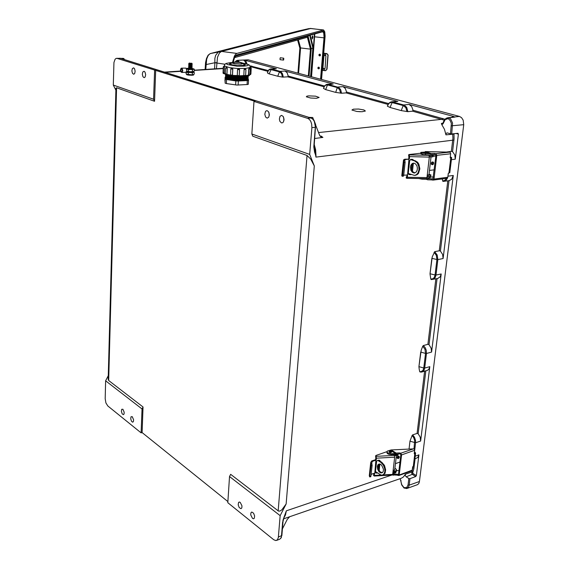 <?xml version="1.0" encoding="UTF-8"?>
<svg xmlns="http://www.w3.org/2000/svg" width="569" height="569" viewBox="0 0 569 569"><rect width="100%" height="100%" fill="white"/><g stroke="black" fill="none" stroke-linecap="round" stroke-linejoin="round"><path stroke-width="0.85" d="M132.228 416.664L131.012 416.764L130.692 418.869L131.517 421.302L132.684 422.17L133.43 421.515L133.594 419.709L132.228 416.664M240.289 502.42L239.307 502.036L238.546 502.477L238.176 504.817L239.222 507.548L240.957 508.65L241.825 507.875L241.996 505.869L240.289 502.42M269.237 115.841L268.988 112.662M267.323 110.72L266.207 110.827L265.446 111.567L264.805 114.227L265.574 117.001L267.16 118.16L268.703 117.242L269.343 114.568L268.568 111.794L267.323 110.72M144.092 71.239L142.791 71.957L142.321 74.297L142.926 76.73L144.199 77.69L145.187 76.929L145.657 74.582L145.045 72.149L144.092 71.239M122.89 409.253L124.22 412.255L124.063 414.047L123.388 414.687L122.207 413.848L121.396 411.437L121.709 409.353L122.89 409.253M252.48 518.359L253.518 518.764L254.3 518.309L254.663 515.934L253.589 513.167L251.79 512.043L250.908 512.833L250.73 514.853L252.48 518.359M133.615 67.882L132.357 68.586L131.901 70.897L132.499 73.301L133.729 74.247L134.689 73.501L135.145 71.182L134.547 68.778L133.615 67.882M283.895 120.792L283.604 117.193M281.42 122.89L279.82 121.183L279.351 118.978L280.019 116.275L281.605 115.336L283.248 116.503L284.045 119.319L283.383 122.029L282.601 122.783L281.42 122.89M356.763 111.481L361.998 111.752L365.39 111.026L363.932 109.931L358.634 109.056L353.37 109.163L351.948 110.016L356.763 111.481L360.405 111.759M310.631 98.039L316.471 98.259L319.152 97.47L315.489 96.161L308.69 95.855L306.904 96.154L306.314 96.773L310.631 98.039M388.527 103.8L390.114 102.242L392.091 101.815L404.282 105.116L406.679 107.306L407.93 111.638L401.237 110.571L403.215 105.521L391.173 102.363L388.862 103.416L387.446 106.047M391.721 101.801L397.831 101.417L392.304 102.043L390.057 107.463L387.418 106.168M324.828 85.784L326.265 84.546L327.744 84.333L338.669 87.406L340.653 89.717L341.528 93.252L335.746 92.377L337.289 87.583L327.488 84.916L325.674 89.589L335.454 92.306M326.933 84.347L324.664 85.763L323.491 88.423L325.674 89.589M282.466 77.092L283.284 77.135L282.48 73.814L281.378 72.199L280.012 71.367L279.45 71.85L281.484 73.643L282.466 77.092L277.736 76.282L279.45 71.85L270.168 69.425L268.419 70.428L267.366 72.91L269.116 73.885L271.37 69.02L270.055 69.055L268.774 69.845L267.366 72.91M314.259 144.462L315.646 149.832L315.98 156.226L314.557 152.143L313.818 146.866L315.326 127.292L311.89 127.577L311.698 124.177L310.88 121.638L309.579 119.639L308.057 118.473L253.966 101.417L255.076 101.346L117.136 58.379L120.564 58.394M278.198 510.884L307.018 155.458L310.66 159.057L314.316 165.92L286.129 503.999L281.826 509.888L279.969 511.047L278.554 511.083L230.673 474.326L229.535 476.566L227.828 502.712L273.675 539.661L275.688 540.55L277.331 539.896L278.312 537.698L280.147 515.685L286.129 503.999M247.067 64.013L245.673 60.563L243.966 60.072L248.226 59.816L459.439 116.403L461.53 117.627L463.173 120.123L463.756 124.696L419.453 481.509L409.175 485.137L409.957 478.664L408.976 478.593L406.181 476.822L413.094 473.941L412.71 472.619L413.834 468.991L415.107 458.82M407.112 488.387L417.746 484.568L418.912 483.316L419.453 481.509M248.226 59.816L237.622 60.35M391.515 475.087L286.342 510.82L282.9 520.294L283.006 521.56L283.376 519.042L286.342 510.82L285.51 514.917L283.76 517.996M412.063 435.52L409.993 441.217L415.598 442.774L415.526 440.335L414.488 437.284L412.653 434.894L412.063 435.52L413.727 437.725L414.659 440.52L413.99 448.834M419.723 371.657L421.231 372.105L422.817 371.585L423.948 370.334L424.659 368.072L423.763 368.036L422.952 370.383L420.953 371.728L419.723 371.657L419.211 369.288L418.926 366.635L423.763 368.036L425.534 353.427L420.676 352.055L418.926 366.635L421.174 350.255L422.781 346.165L425 349.373L425.534 353.427L426.437 353.463L426.231 350.291L425.292 347.844L423.386 345.539L422.781 346.165M430.833 279.194L433.258 278.568L434.439 277.089L435.043 274.991L435.961 275.033L435.114 277.665L433.756 279.102L431.16 279.578L430.655 278.341L430.029 273.874L432.255 256.918L434.68 251.647L437.227 255.033L437.838 259.599L436.914 259.556L436.366 255.381L434.069 252.259M447.604 177.862L446.196 180.195L444.14 181.34L442.782 181.255L442.277 178.929M446.309 152.065L451.366 151.326L452.888 138.331L452.732 134.206L445.918 134.867L446.132 133.559L446.999 132.883L450.47 133.793L451.345 123.302L450.107 120.322L448.08 118.551L448.77 117.726L450.691 119.092L452.568 123.046L451.708 133.914L450.47 133.793M451.758 117.257L453.251 116.346L454.916 117.043L448.045 117.683M448.066 118.651L445.15 119.611L443.045 123.8L441.843 124.668L444.489 129.341L445.918 134.867M413.037 466.502L411.714 473.372L412.39 474.425L415.719 476.545L416.373 475.627L413.186 473.614M451.708 133.914L457.967 133.324L458.372 134.128L456.139 133.495M407.006 111.595L405.832 107.655L403.215 105.521L403.77 104.966L409.054 104.44L411.686 106.453L413.044 110.237L444.873 119.191M340.653 93.209L339.586 89.532L337.289 87.583L337.822 87.071L343.029 86.652L345.34 88.494L346.564 92.014L388.549 103.522M453.962 133.701L454.098 138.8L452.561 151.667L454.809 154.903L455.292 159.192L458.372 134.128M453.287 175.465L451.665 179.292L449.019 180.686L440.434 251.107L442.597 254.421L443.073 258.568L453.287 175.465L447.995 176.155L447.831 177.094M419.972 371.977L421.864 372.019L427.639 370.298L428.891 369.146L429.723 367.012L429.78 366.621L424.659 368.072L426.437 353.463L431.572 352.069L441.181 273.938L440.1 276.883L437.717 278.476M431.572 352.069L431.11 348.05L428.962 344.615L427.966 344.33L423.386 345.539M319.949 135.963L321.236 136.105L322.929 137.413L321.08 137.015L319.75 135.671L315.695 125.308M121.915 58.82L308.846 117.342L312.708 117.513L310.482 117.854M314.757 138.48L322.929 137.413M441.843 124.668L441.388 123.373L442.966 123.174M444.161 120.102L412.518 111.154L413.044 110.237M315.468 127.029L314.316 121.375L313.021 119.383L311.456 118.188M443.407 122.876L444.275 120.194L446.238 118.188L454.916 117.043M447.426 117.747L444.467 119.661L442.732 123.509L441.388 123.373M437.917 278.433L431.138 279.571M440.434 251.107L439.346 250.765L434.68 251.647M449.382 180.636L443.023 181.397M452.561 151.667L451.366 151.326M387.987 104.412L346.044 92.868L346.564 92.014M391.166 101.851L388.719 103.316L387.361 106.104M314.01 144.981L315.916 157.094L453.977 140.074M453.955 134.042L452.732 134.206L452.718 133.822M442.654 180.949L444.794 180.337L446.402 178.382M154.647 70.179L153.566 99.248L113.331 85.03L113.964 62.519L115.073 59.254L116.147 58.394L117.136 58.379M108.672 380.497L116.545 87.754L115.912 88.394L108.167 379.231L108.672 380.497L143.061 406.949L142.101 432.589L141.14 432.867L107.811 406.003L105.891 402.944L105.18 398.705L105.642 380.825L108.231 375.775M235.36 62.007L237.735 60.371L243.511 60.03L244.983 61.303L246.007 63.728M268.219 70.542L250.004 65.848M324.508 85.976L288.227 76.033L287.125 72.732L285.069 71.033L280.012 71.367L271.37 69.02L276.406 68.7L270.851 68.941M323.533 88.465L324.238 86.588L325.703 85.108L333.214 84.006L327.403 84.312M250.275 66.601L267.8 71.338M116.78 58.308L123.153 58.387L123.935 58.628L121.546 58.699M243.966 60.072L243.511 60.03M239.606 62.249L237.643 60.35L236.263 60.734L235.061 62.007M288.227 76.033L287.786 76.815L283.284 77.135M408.058 484.994L406.643 487.647L403.947 487.64L406.437 488.551L408.627 486.957L409.175 485.137L408.058 484.994L408.841 478.522M283.504 518.878L401.38 478.209L403.499 476.865L405.356 474.276L405.341 475.648L406.181 476.822M403.954 487.597L401.778 484.71L400.135 478.643M414.886 458.899L417.817 457.512L418.933 454.851L416.373 475.627M429.78 366.621L420.626 441.06L420.178 437.17L418.165 433.742L425.825 370.888M289.585 516.78L287.274 519.333L282.402 528.978M412.774 472.355L411.792 471.986L405.356 474.276M282.679 521.83L281.427 536.524L280.787 538.281L279.592 539.27L281.328 537.613L281.683 535.159M424.623 371.23L417.063 433.422L418.165 433.742M400.996 481.047L400.967 480.57M319.202 68.671L318.398 68.038L318.633 67.114M318.718 67.121L318.035 67.377L317.872 68.28L318.427 68.835L319.266 68.607L319.266 67.419L318.412 67.441M320.247 55.734L319.458 55.086L319.728 54.147M319.792 54.155L319.017 54.524L318.932 55.321L319.486 55.876L320.319 55.67L320.34 54.46L319.479 54.496M280.489 57.818L279.948 58.742L280.268 59.674M312.296 38.948L312.907 37.341L312.63 35.747L311.94 37.362L312.296 38.948M323.384 29.958L310.574 28.5L221.476 51.445L236.875 53.394L323.597 29.979L324.771 31.871L325.134 36.11L321.57 79.468M236.875 53.394L235.388 54.496L234.328 56.189L232.543 62.163M216.753 62.69L214.869 62.725L214.847 58.408L215.623 55.364L218.176 52.071L221.476 51.445L219.428 52.988L217.514 57.284L216.433 68.742M299.422 30.74L210.068 53.65L208.19 55.506L206.711 59.112L205.743 69.432M205.551 64.254L205.992 64.582L214.869 62.725L224.855 64.254M221.27 51.509L210.331 53.536M308.953 28.578L299.543 30.712M310.674 28.486L323.206 29.986M310.838 76.595L312.858 47.312M298.597 73.309L300.546 47.952L299.827 48.173L297.914 73.131M307.85 36.153L307.537 37.241M311.108 48.692L310.454 49.169L308.327 75.919M309.806 35.271L312.9 48.066L309.671 35.306M309.643 35.314L312.886 48.095L311.143 48.593M308.348 36.018L309.259 35.42M320.134 55.719L319.593 54.944L319.885 54.176M318.796 67.135L318.54 67.96L319.095 68.664M322.324 70.364L325.518 70.712L327.026 69.141L325.752 70.641M322.794 67.434L323.448 68.444L324.486 68.693L323.313 68.586L322.787 67.533L323.747 56.132L324.671 55.236L325.902 55.926L325.084 67.825L324.33 70.634M323.007 67.348L323.932 56.239L324.6 55.25M323.747 53.301L327.061 53.678L328.128 54.973L327.026 69.141M328.171 55.563L327.41 54.169L326.435 53.65M326.706 53.586L323.761 53.202M396.28 471.388L395.683 472.896L392.738 473.785M392.845 472.867L395.448 472.149L396.273 471.402M398.307 453.884L397.489 454.595L394.395 455.406M391.564 452.234L390.149 452.76L388.983 451.878M371.87 463.486L372.112 465.342L371.137 465.449L370.874 463.593L371.87 463.486L371.877 462.27L372.944 461.132L375.903 460.278L375.483 459.752L371.728 460.982L370.746 462.369L370.874 463.593M371.116 474.482L373.314 473.5L374.729 473.579L375.903 460.278M369.964 476.232L370.931 476.21L370.682 476.779L369.651 476.907L371.137 465.449M369.309 475.57L369.651 476.907M375.483 459.752L375.803 459.453L376.23 459.972L376.429 458.152L375.896 455.47L386.998 451.658M375.775 456.423L375.803 459.475M400.668 454.147L399.36 453.834L399.466 452.903L400.626 453.13L400.825 454.539L398.485 474.39M398.286 474.496L398.172 475.414L396.878 475.101L396.984 474.176L398.25 474.475M398.172 475.414L412.226 470.136L411.785 470.812L398.784 475.52M401.543 454.951L400.789 453.216L413.464 448.841L414.204 449.005L414.637 450.299L401.543 454.951L399.203 474.852M412.226 470.136L412.653 466.786L414.061 465.691L415.598 453.031M414.467 451.729L415.605 453.009L414.246 453.806L414.623 450.413M414.289 453.194L414.381 452.398M396.145 453.073L395.576 453.564L390.846 453.785L387.966 453.038L387.005 451.971L387.333 451.103L391.223 449.944L396.145 453.073L399.466 452.903M376.031 456.324L394.381 455.385L393.912 454.631L399.36 453.834M392.539 474.88L396.878 475.101M396.984 474.176L393.869 474.354L393.072 473.7M394.175 454.56L388.976 454.446L387.311 453.564L386.892 452.583M382.937 474.916L392.667 474.375L392.361 475.037L374.167 476.054L374.53 473.323M394.381 455.385L394.651 457.213L376.429 458.152M377.624 473.045L375.931 472.988L375.384 472.192L376.578 461.331L377.439 460.385L378.997 460.2L379.857 460.449L380.192 461.217M374.281 473.344L374.082 474.93L373.662 474.382L374.217 473.906M373.733 475.008L374.167 476.054M375.483 472.569L376.856 472.533M379.423 460.712L379.317 460.221M398.784 456.224L398.136 456.025L397.318 456.708L397.013 457.725L397.489 458.365M394.715 469.909L393.129 470.414M377.318 466.48L377.652 469.29L379.046 471.793L380.967 473.01L382.524 472.576L383.278 471.288L383.414 469.176L381.692 465.229L380.263 464.155L378.862 464.062L377.83 464.901L377.318 466.48M382.297 472.754L380.035 471.737L378.605 469.51L378.101 466.21L379.231 463.984M375.44 471.58L380.988 475.051L382.61 475.037L384.111 473.806L384.857 471.502L384.708 468.614L383.314 465.044L381.024 462.554L381.806 462.277L384.466 465.435L385.675 469.823L385.049 473.259L382.724 474.994M375.91 458.479L375.846 459.098M396.557 470.094L395.811 471.779L392.937 472.092M396.856 454.78L398.421 453.884M398.449 453.877L397.603 455.456L394.495 455.634M393.044 471.168L395.249 471.118L396.472 470.35L396.365 469.354L394.907 468.23M430.69 176.326L430.313 177.649L426.885 178.061M427.049 176.959L430.69 176.283M418.713 178.495L422.091 179.15L427.326 179.249L427.81 179.811L431.394 179.868L431.522 178.773L433.08 178.965M433.237 154.498L432.803 155.678L429.318 156.013M430.633 154.818L433.101 154.498M425.811 153.025L422.987 152.727M404.822 160.55L405.121 162.314L404.068 162.314L403.748 160.55L404.822 160.55L404.758 159.946L405.839 159.441L408.997 159.164L404.865 159.206L403.613 159.797L403.748 160.55M403.72 175.174L407.575 175.053L408.997 159.164M401.821 175.643L402.169 176.283L402.667 175.209L403.72 175.202L403.307 176.241L402.269 176.234M408.506 158.886L409.36 158.836L409.609 156.511L408.827 154.526L420.74 153.182M408.791 155.607L408.862 158.587M435.769 154.732L434.353 154.526L434.488 153.417L435.939 153.63L435.975 155.109L432.824 180.096L433.535 179.982L433.991 179.071L447.81 177.251L446.843 178.31M436.786 155.344L435.939 153.63L449.567 152.143L450.356 152.499L450.662 153.779L436.786 155.344L433.991 179.071M447.81 177.251L448.315 173.275L449.773 172.677L451.608 157.606M450.285 156.909L451.615 157.563L450.2 157.819L450.662 153.779M450.193 157.62L450.243 157.236M432.824 180.096L431.394 179.868M430.889 153.331L430.235 153.872L421.956 153.239L420.946 152.784L421.017 152.314L424.73 152.108L425.356 151.567L430.889 153.331L434.488 153.417M409.132 154.91L429.019 155.365L428.45 154.974L430.406 154.981L430.932 154.448L434.353 154.526M431.522 178.773L428.144 178.716L427.276 178.026M428.734 154.953L423.08 154.64L420.69 153.623M406.358 177.791L406.871 178.253L407.333 177.229L426.978 177.571L426.487 178.63L406.885 178.246M429.019 155.365L429.346 157.101L409.595 156.653M411.323 174.548L409.154 174.598L408.293 173.517L409.694 160.636L411.131 159.327L412.838 159.441L413.592 160.23M407.084 174.747L406.814 177.037L406.309 176.81L406.878 176.61M408.734 174.363L410.455 174.249M412.717 159.939L412.312 159.348M432.874 162.001L431.999 162.03L431.373 162.841L431.33 164.107L431.992 164.605M428.962 174.818L427.276 175.003M410.441 166.909L410.896 170.266L412.29 172.286L414.168 173.047L416.224 172.037L417.205 170.053L417.361 167.876L416.899 165.878L415.505 163.858L414.118 163.147L412.312 163.467L410.982 164.996L410.441 166.909M414.893 172.94L412.44 171.454L411.323 168.68L411.764 164.996L413.748 163.097M408.293 173.495L414.474 175.373L416.245 174.818L417.931 173.061L418.976 169.797L418.82 166.532L417.262 162.947L414.68 160.956L415.505 160.863L417.639 162.3L418.876 164.149L419.865 168.886L418.471 173.396L417.077 174.719L415.363 175.259M430.982 175.003L430.505 176.376L427.106 176.482M430.555 155.927L432.817 155.785L433.144 155.259M433.251 155.501L432.867 156.831L429.36 156.944M427.234 175.387L430.897 175.131L429.062 173.972M186.561 68.899L188.46 69.61L194.342 69.262L193.737 68.835M188.545 68.216L186.973 68.458L187.13 68.892L192.521 69.767L193.816 68.956L192.102 68.387M188.901 68.536L188.609 68.828L190.131 69.091L191.902 69.027L191.725 68.671M186.931 68.479L186.497 68.749M194.342 69.262L194.278 71.018L193.36 71.587L190.131 71.751L186.739 71.104M186.824 71.153L190.16 71.758L193.602 71.495M180.842 70.087L181.177 71.381L181.938 71.609L182.336 70.542L182.002 69.247L181.241 69.02L180.842 70.087M182.763 70.67L182.236 68.643L181.049 68.287L180.423 69.959L180.942 71.986L182.13 72.341L182.763 70.67M185.579 72.206L186.426 71.843L186.81 70.641L186.027 68.102L181.49 68.145M190.437 71.801L190.416 72.547L186.54 72.498L186.532 71.737L192.137 71.794L193.908 71.317M190.416 72.547L193.56 72.341L193.915 71.353M192.116 74.902L193.759 74.475L193.517 75.058L192.109 75.286L188.382 75.136L186.653 74.703L186.504 74.141L192.116 74.902M189.157 68.714L191.461 68.821M189.128 67.875L188.581 68.316L190.195 68.621L192.038 68.5L191.54 67.988M189.178 67.91L191.49 68.024M189.157 67.071L188.652 67.547L190.451 67.832L192.087 67.69L191.568 67.192M189.207 67.106L191.518 67.22M189.178 66.274L188.652 66.729L190.48 67.028L192.087 66.9L191.597 66.388M189.228 66.31L191.54 66.424M189.207 65.471L188.702 65.94L190.501 66.224L192.116 66.096L191.618 65.591M189.257 65.506L191.568 65.62M189.235 64.667L188.68 65.108L190.295 65.414L192.116 65.307L191.646 64.788M189.285 64.702L191.597 64.816M189.257 63.87L188.709 64.311L190.323 64.61L192.194 64.482L191.675 63.984M189.306 63.899L191.625 64.013M189.335 63.038L188.752 63.522L190.345 63.806L192.194 63.692L191.653 63.152M191.134 63.308L189.321 63.074L191.134 63.308M190.942 72.562L192.414 72.903L193.047 72.448M193.702 72.284L194.235 72.384L194.178 74.141L193.19 74.731L190.764 74.902L186.767 74.304L186.099 73.835L186.148 72.377M188.069 72.519L189.726 72.526M194.235 72.384L193.894 72.121M186.739 74.283L190.06 74.888L193.496 74.624M225.288 77.128L225.082 83.117L225.253 79.091L226.533 79.532L226.362 83.558L225.082 83.117M241.192 64.091L243.838 63.422L240.388 62.341L234.634 62.014L231.099 62.718L234.549 63.799L241.192 64.091M231.078 63.28L229.485 63.835L230.303 64.567L237.38 65.648L244.485 65.357L245.331 64.717L243.809 63.998M245.73 69.489L244.065 69.582L245.175 68.593M245.623 75.663L249.891 74.902L248.873 75.798M249.186 67.974L249.983 68.337L249.876 69.084L248.717 69.041L249.279 67.96M226.37 74.959L235.445 76.587L242.494 76.744L245.31 76.225M225.53 74.56L225.701 75.435L227.956 76.303L236.868 77.498L245.794 77.277L248.084 76.651L248.233 75.777M225.552 75.321L225.644 76.239L227.927 77.121L236.839 78.316L245.751 78.095L248.041 77.469L248.191 76.58M247.465 76.132L243.703 76.851L236.889 76.872L230.402 76.161L226.434 74.987M225.516 76.132L225.616 77.05L227.899 77.939L236.804 79.134L245.708 78.906L247.992 78.28L248.155 77.391M225.48 76.943L225.459 77.768L227.877 78.75L236.775 79.945L245.922 79.681L248.077 79.006L248.12 78.195M225.445 77.754L225.274 78.415L227.5 79.475L236.007 80.72L245.602 80.535L248.056 79.802L248.084 79.006M234.4 62.22L232.173 62.775L235.047 63.678L240.566 63.913L242.764 63.365L239.898 62.462L234.4 62.22M248.482 80.286L248.29 84.276L247.664 84.532L236.889 85.073L226.362 83.558M235.637 84.952L235.815 80.905L238.319 81.033L238.134 85.073M247.124 84.582L247.316 80.563L248.482 80.25L248.29 84.276M224.214 65.919L224.428 67.057L223.276 66.836L223.034 72.747L224.108 72.967L223.966 73.735M224.35 65.947L224.108 72.967L225.338 73.899M226.519 67.064L227.223 68.202L225.587 67.988L225.338 73.927L226.91 74.148L226.27 74.93M226.633 67.078L227.166 68.095L226.939 74.397L230.566 75.108M231.512 68.088L232.38 68.28L232.764 69.034L230.815 68.97L231.419 68.124L230.815 68.977L230.559 74.937L232.465 75.115L231.718 75.954M231.419 68.124L232.188 68.166L232.721 68.934L232.451 75.357L239.272 75.627L239.549 69.66M238.553 68.614L239.556 69.653L237.629 69.596L238.233 68.657L239.414 69.077M239.243 75.833L245.445 75.435M243.838 63.436L243.738 65.485M243.802 75.791L244.129 76.324M230.651 74.873L231.242 75.919L237.714 76.353L231.996 75.883L232.451 75.357M230.893 75.72L226.889 74.923L226.939 74.397M224.321 73.678L224.165 73.223M248.433 75.215L248.248 75.734L248.745 75.798L248.781 69.048L249.215 67.981M283.639 59.937L283.796 58.379L283.639 59.937M283.618 59.965L283.255 59.155L283.817 58.387M436.914 259.556L431.892 258.354L430.05 273.767L435.043 274.991L436.914 259.556M447.938 176.162L448.351 173.211M451.43 125.834L463.756 124.696M442.824 118.402L442.134 119.305L318.484 132.591M237.188 61.089L238.375 62.128M251.761 66.032L251.342 66.715L250.303 66.822M278.397 537.022L281.854 535.55L283.021 521.489M412.489 467.96L413.99 467.967M314.429 33.998L311.193 76.687M233.141 62.099L234.392 57.789L235.545 55.84L236.469 55.058L236.27 55.549M321.222 79.376L324.757 36.309L324.174 32.028L323.341 31.203L322.659 31.729M311.535 76.779L314.785 33.898M233.19 62.092L234.584 57.583L236.384 55.513L322.779 31.693L323.761 33.215L324.024 37.22L320.546 79.191M324.679 37.91L314.408 36.793M391.259 451.644L391.465 452.341L390.17 452.568L389.054 452.014L389.416 451.388M390.981 452.099L391.294 451.743L390.875 451.338L389.352 451.494L390.981 452.099M398.179 458.55L397.39 458.13L397.802 456.751L398.862 456.238L399.239 457.142M398.421 458.408L399.196 457.49L398.926 456.651L397.852 457.59L398.421 458.408M425.804 153.104L423.009 152.535M425.207 152.599L423.393 152.222L425.207 152.599M432.476 164.733L431.658 164.014L432.035 162.499L433.144 162.058L433.635 163.168M433.315 164.121L432.653 164.69M432.746 164.484L433.628 163.36L433.158 162.421L432.156 163.303L432.746 164.484M226.405 75.805L230.374 76.979L236.86 77.69L243.347 77.69L247.351 76.95M226.377 76.623L230.353 77.797L236.825 78.508L243.624 78.479L247.302 77.768M226.355 77.434L230.324 78.614L236.796 79.319L243.888 79.269L247.259 78.579M226.327 78.252L230.296 79.425L236.761 80.137L243.539 80.108L247.209 79.39M250.509 73.956L250.915 73.849L250.666 74.439L249.898 74.752L250.033 73.963L250.509 73.956M250.31 66.943L251.206 67.974L250.324 68.074L249.969 73.956M223.461 72.633L223.034 72.732L223.226 73.365L224.406 73.771M239.478 69.212L239.272 75.62L238.503 76.481M244.912 68.579L245.922 69.596L245.602 75.762L244.613 76.452M230.765 62.604L225.85 63.508L224.52 64.781L224.456 65.99L229.613 67.64L237.28 68.465L245.644 68.444L250.047 67.505L250.019 65.876L248.909 64.774L243.788 63.294M231.135 62.618L226.825 63.323L226.398 63.685L227.195 64.496L236.825 66.111L243.873 66.168L247.558 65.641L248.425 64.994L248.006 64.503L243.809 63.33M225.95 74.88L229.684 76.274L237.245 77.135L244.464 77.028L247.92 75.947M225.85 75.535L229.215 77L236.946 77.939L244.421 77.839L247.878 76.758M225.815 76.346L229.186 77.818L236.91 78.757L244.386 78.65L247.835 77.569M225.786 77.156L229.158 78.629L236.882 79.575L244.343 79.468L247.799 78.38M225.751 77.967L229.129 79.447L236.846 80.385L244.3 80.279L247.757 79.191M244.933 68.586L244.122 69.482L243.824 75.627L244.293 76.402L238.795 76.395M238.255 76.509L237.28 75.627L237.543 69.532M231.54 75.954L230.651 75.016M225.765 73.814L225.381 74.255L225.936 74.873L230.907 75.734M238.553 68.621L237.565 69.439L237.28 75.506M226.604 67.078L225.587 67.988M249.905 74.575L250.26 68.067M314.458 149.455L314.188 145.557L315.624 124.625L313.917 120.13L311.264 118.06M119.839 58.209L120.329 58.287M283.021 521.467L284.393 516.126M404.118 488.074L406.977 488.437M404.082 488.046L401.643 484.852L400.647 479.973L399.893 478.728M205.146 69.475L205.558 62.618L206.447 58.515L208.119 55.193L210.338 53.536M310.724 28.478L309.87 28.457M391.579 452.106L390.092 451.139L388.968 452.042M398.997 456.302L399.338 457.078L398.961 458.081L398.129 458.621L397.276 458.28M425.832 152.833L425.306 152.286L423.649 152.115M423.628 152.115L422.98 152.805M433.144 162.058L433.734 162.976L433.471 164.064L432.561 164.74L431.722 164.548M224.15 65.919L223.276 66.836M239.279 75.599L238.525 76.502L237.344 75.905M224.236 73.572L225.445 74.418M231.996 75.883L237.728 76.367M238.781 76.402L244.065 76.338M245.289 76.239L248.696 75.777M412.518 111.154L407.93 111.638M390.057 107.463L401.237 110.571M346.044 92.868L341.528 93.252M277.736 76.282L269.116 73.885M311.89 127.577L309.7 154.398L251.847 133.964L253.966 101.417M251.847 133.964L252.8 136.19L307.018 155.458M309.7 154.398L314.316 165.92M227.899 501.609L142.101 432.589M116.545 87.754L154.533 101.261L155.707 70.136M409.054 449.062L409.993 441.217M417.063 433.422L412.653 434.894M409.054 104.44L453.251 116.346M276.406 68.7L245.524 60.378M333.214 84.006L285.069 71.033M343.029 86.652L397.831 101.417M415.719 476.545L409.957 478.664M312.708 117.513L313.519 119.625M113.331 85.03L115.863 90.122M153.566 99.248L154.533 101.261M123.935 58.628L124.391 59.56M280.147 515.685L229.535 476.566M399.715 478.785L400.249 479.134M105.642 380.825L142.03 408.947L141.14 432.867M142.03 408.947L143.061 406.949M298.355 39.809L300.546 47.952L310.454 49.169L307.402 37.277M327.908 55.627L326.755 69.212M370.938 476.125L372.112 465.342M396.038 454.083L396.444 453.984M396.486 470.727L398.94 470.591M413.464 448.841L391.252 449.944M392.717 473.956L393.407 473.92M392.667 474.375L394.651 457.213M379.879 464.034L379.153 470.599M378.485 469.176L379.046 464.126M399.943 462.064L395.441 463.65M377.638 460.314L381.024 462.554M381.806 462.277L378.677 460.221M403.72 175.202L405.121 162.314M402.667 175.209L404.068 162.314M430.612 176.966L433.4 177.016M449.382 152.143L425.356 151.567M426.857 178.147L427.66 178.161M426.978 177.571L429.346 157.101M413.35 163.253L412.44 171.454M407.333 177.229L407.568 175.074L407.084 174.783M411.693 170.074L412.361 164.05M434.247 169.811L429.474 170.401M435.875 155.977L433.165 156.283M435.875 155.942L433.201 155.934M410.427 159.548L414.68 160.956M415.505 160.863L410.946 159.356M188.46 69.61L188.41 71.381M192.521 69.767L192.457 71.53M186.511 72.491L185.686 72.242M188.36 72.747L188.311 74.511M192.414 72.903L192.358 74.667M248.717 69.041L248.425 74.966M235.815 80.905L226.533 79.532M247.316 80.563L238.319 81.033M248.212 78.892L248.482 80.25M225.253 79.091L225.104 77.284L224.94 81.26M224.186 72.967L224.428 67.057M226.967 74.148L227.223 68.202M232.501 75.101L232.764 69.141M244.065 69.582L243.788 75.535M287.722 76.822L324.024 86.808M165.188 72.334L180.622 71.331M194.299 70.449L223.204 68.572M307.552 118.267L310.994 118.011L310.077 117.726M427.895 344.352L435.854 278.874M439.275 250.773L447.775 180.85M454.787 116.901L459.439 116.403M455.292 159.192L451.359 159.654M443.073 258.568L437.838 259.599L435.961 275.033L441.181 273.938M414.509 451.75L415.598 442.774L420.626 441.06M418.933 454.851L415.221 456.16M437.077 278.611L429.026 344.672M313.199 47.199L310.162 35.171M236.782 54.937L323.1 31.224M219.47 51.537L308.903 28.592M214.556 68.863L214.876 62.903M311.207 48.856L309.038 76.111L311.236 48.607L308.035 36.103M312.886 48.095L310.617 76.531L312.9 48.066M297.623 40.008L299.827 48.173M323.398 68.636L323.242 70.485M324.671 53.415L324.515 55.278M325.76 53.557L325.596 55.513M394.986 473.188L395.092 472.27M397.141 454.709L397.226 453.941M375.711 456.999L375.817 456.061M414.822 453.728L413.279 466.416M393.328 475.122L392.937 474.859M391.173 454.709L391.28 453.778M393.008 474.859L393.328 475.065M395.547 453.564L390.654 450.435M390.953 450.186L395.846 453.315M374.53 475.385L380.917 475.03M373.669 475.606L373.776 474.674M375.817 472.59L376.586 473.109M376.806 472.533L377.574 473.052M429.325 177.855L429.453 176.76M422.774 178.566L422.703 179.171M431.885 155.828L432.013 154.725M408.762 155.892L408.883 154.768M450.812 157.912L448.977 173.012M427.646 179.747L426.153 179.228M425.484 154.875L425.612 153.765M426.722 179.242L427.561 179.527M430.235 153.872L425.477 152.357M425.057 152.222L424.702 152.108M425.029 151.838L430.562 153.602M406.323 178.09L406.444 176.987M408.741 174.377L409.58 174.662M409.787 174.384L410.654 174.683M187.165 71.794L187.137 72.547M311.151 118.018L310.347 117.769M308.946 117.328L121.794 58.749M223.219 68.301L194.306 70.172M180.544 71.061L164.448 72.099M120.436 58.323L120.856 58.458M276.605 540.394L279.592 539.27M307.644 37.213L234.556 57.64M311.2 48.806L308.042 36.466M312.978 47.86L310.674 76.545M308.597 35.947L235.466 56.189M369.288 475.784L370.704 462.682M375.604 456.708L375.704 455.776M392.845 474.866L393.407 475.243M393.143 473.678L393.57 473.963M386.884 452.675L386.984 451.75M373.563 475.307L373.662 474.382M396.358 455.755L394.694 470.072M398.969 456.288L398.649 456.082M375.718 458.785L375.611 459.716M401.806 175.75L403.506 160.095M408.62 155.742L408.748 154.626M426.103 179.228L427.71 179.783M427.312 178.026L427.732 178.168M420.683 153.673L420.804 152.563M406.188 177.933L406.309 176.831M403.229 176.276L402.169 176.283M433.222 180.124L447.028 178.296M406.757 178.289L426.487 178.63M431.025 157.051L428.955 174.903M415.014 175.309L415.847 175.202M181.824 72.476L185.878 72.227M191.518 68.792L191.86 69.034M191.419 68.849L192.009 68.508M191.44 68.052L192.038 67.711M191.469 67.249L192.066 66.907M191.497 66.445L192.087 66.111M191.518 65.648L192.116 65.307M191.547 64.845L192.144 64.503M191.575 64.041L192.173 63.7M189.349 63.934L188.78 63.536M189.328 64.738L188.752 64.34M189.299 65.535L188.73 65.136M189.278 66.338L188.702 65.94M189.249 67.142L188.68 66.744M189.228 67.939L188.652 67.547M189.2 68.742L188.631 68.344M189.1 68.671L188.744 68.877M231.007 64.788L231.099 62.718M250.182 68.984L249.891 74.902M251.206 67.96L250.915 73.849M224.414 73.778L224.008 73.764M283.661 58.216L280.268 57.789M283.433 60.072L280.048 59.645"/></g></svg>
